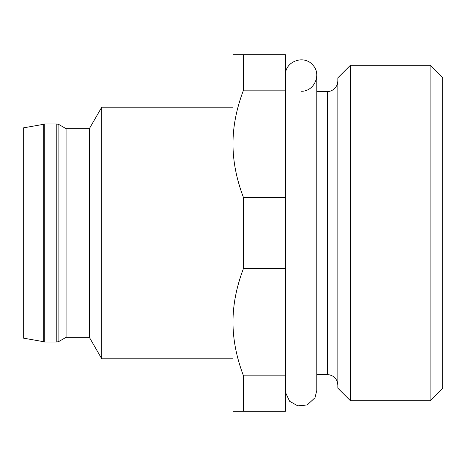 <?xml version="1.0" encoding="UTF-8"?>
<svg xmlns="http://www.w3.org/2000/svg" width="466" height="466" viewBox="0 0 466 466"><rect width="100%" height="100%" fill="white"/><g stroke="black" fill="none" stroke-linecap="round" stroke-linejoin="round"><path stroke-width="0.7" d="M43.746 341.718L23.3 338.112L23.3 127.888L43.746 124.282M43.746 341.951L43.746 124.049L44.27 123.956L44.27 342.044L43.746 341.951M44.27 123.956L56.776 123.956L56.776 342.044L44.27 342.044M66.073 128.674L89.356 128.674L89.356 337.326L66.073 337.326L66.073 128.674L58.873 124.515L58.873 341.485L56.776 342.044M89.356 337.326L101.763 358.82L101.763 107.18L89.356 128.674M285.425 375.841L243.485 375.841L243.485 411.245L285.425 411.245L285.425 197.596L243.485 197.596C236.413 178.915 232.918 161.009 233 143.877C232.918 126.746 236.413 108.84 243.485 90.159L243.485 54.755L233 54.755L233 143.877L233 107.18L101.763 107.18M233 358.82L101.763 358.82M233 54.755L233.408 54.755M243.485 54.755L285.425 54.755L285.425 90.159L243.485 90.159M233.408 411.245L243.485 411.245M243.485 375.841C236.413 357.16 232.918 339.254 233 322.123L233 411.245M285.425 268.404L243.485 268.404C236.413 287.085 232.918 304.991 233 322.123L233 143.877M243.485 197.596L243.485 268.404M285.425 197.596L285.425 90.159M285.425 73.704C286.246 60.691 304.572 54.866 312.756 65.019C321.959 74.257 314.177 91.837 301.153 91.243M430.118 400.76L442.7 388.178L442.7 77.822L430.118 65.24L350.432 65.24L350.432 400.76L430.118 400.76L430.118 65.24M350.432 65.24L337.85 77.822L337.85 388.178L350.432 400.76M316.775 374.548L327.365 374.548C333.732 375.171 337.227 378.666 337.85 385.033M327.365 374.548L327.365 91.453C330.691 91.919 337.419 88.75 337.85 80.968M56.776 123.956L58.873 124.515M66.073 337.326L58.873 341.485M285.425 392.296L289.631 401.296L297.856 405.886L307.228 404.948L315.01 397.725L316.775 390.485L316.775 75.515M327.365 91.453L316.775 91.453"/></g></svg>
